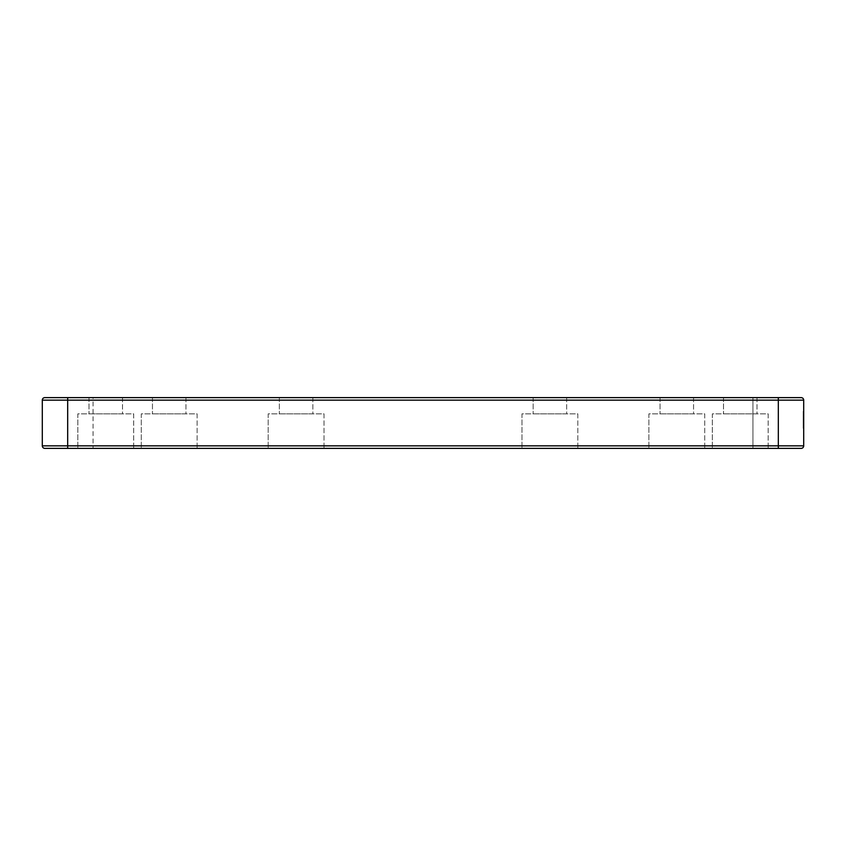 <?xml version="1.0" encoding="UTF-8"?>
<svg xmlns="http://www.w3.org/2000/svg" width="846" height="846" viewBox="0 0 846 846"><rect width="100%" height="100%" fill="white"/><g stroke="black" fill="none" stroke-linecap="round" stroke-linejoin="round"><path stroke-width="0.63" stroke-dasharray="4.23 3.17" d="M803.192 421.467L803.192 426.67L803.7 420.97L803.7 426.67L803.7 411.05L803.7 429.916L803.7 417.67M803.192 417.67L803.192 419.489M803.7 421.467L803.7 419.489M577.818 413.863L577.818 448.38L521.982 448.38L577.818 448.38L521.982 448.38L577.818 448.38L577.818 413.863L521.982 413.863L521.982 448.38L521.982 413.863L577.818 413.863M566.651 397.62L566.651 413.863L533.149 413.863L566.651 413.863L533.149 413.863L566.651 413.863L566.651 397.62L533.149 397.62L533.149 413.863L533.149 397.62L566.651 397.62M704.718 413.863L704.718 448.38L648.882 448.38L704.718 448.38L648.882 448.38L704.718 448.38L704.718 413.863L648.882 413.863L648.882 448.38L648.882 413.863L704.718 413.863M693.551 397.62L693.551 413.863L660.049 413.863L693.551 413.863L660.049 413.863L693.551 413.863L693.551 397.62L660.049 397.62L660.049 413.863L660.049 397.62L693.551 397.62M324.018 413.863L324.018 448.38L268.182 448.38L324.018 448.38L268.182 448.38L324.018 448.38L324.018 413.863L268.182 413.863L268.182 448.38L268.182 413.863L324.018 413.863M312.851 397.62L312.851 413.863L279.349 413.863L312.851 413.863L279.349 413.863L312.851 413.863L312.851 397.62L279.349 397.62L279.349 413.863L279.349 397.62L312.851 397.62M197.118 413.863L197.118 448.38L141.282 448.38L197.118 448.38L141.282 448.38L197.118 448.38L197.118 413.863L141.282 413.863L141.282 448.38L141.282 413.863L197.118 413.863M185.951 397.62L185.951 413.863L152.449 413.863L185.951 413.863L152.449 413.863L185.951 413.863L185.951 397.62L152.449 397.62L152.449 413.863L152.449 397.62L185.951 397.62M133.668 413.863L133.668 448.38L77.832 448.38L133.668 448.38L77.832 448.38L133.668 448.38L133.668 413.863L77.832 413.863L77.832 448.38L77.832 413.863L133.668 413.863M122.501 397.62L122.501 413.863L88.999 413.863L122.501 413.863L88.999 413.863L122.501 413.863L122.501 397.62L88.999 397.62L88.999 413.863L88.999 397.62L122.501 397.62M768.168 413.863L768.168 448.38L712.332 448.38L768.168 448.38L712.332 448.38L768.168 448.38L768.168 413.863L712.332 413.863L712.332 448.38L712.332 413.863L768.168 413.863M757.001 397.62L757.001 413.863L723.499 413.863L757.001 413.863L723.499 413.863L757.001 413.863L757.001 397.62L723.499 397.62L723.499 413.863L723.499 397.62L757.001 397.62M801.162 397.62L778.32 397.62L778.32 448.38L752.94 448.38L778.32 448.38L752.94 448.38L778.32 448.38L778.32 445.842L67.68 445.842L67.68 400.158L778.32 400.158L778.32 445.842L803.7 445.842L803.7 400.158L778.32 400.158L778.32 397.62L752.94 397.62L752.94 448.38L752.94 397.62L778.32 397.62L778.32 448.38L67.68 448.38L93.06 448.38L67.68 448.38L93.06 448.38L67.68 448.38L67.68 445.842L42.3 445.842L42.3 400.158L67.68 400.158L67.68 397.62L67.68 448.38L67.68 397.62L44.838 397.62M778.32 397.62L67.68 397.62L93.06 397.62L93.06 448.38L93.06 397.62L67.68 397.62M803.192 428.266L803.192 411.325L803.192 429.599L803.192 411.325L803.7 428.266M803.7 417.268L803.7 429.599L803.192 417.268M803.7 414.244L803.7 423.867L803.7 412.848L803.192 414.244M803.192 415.153L803.192 428.076L803.192 412.848L803.192 428.076L803.192 412.848L803.192 428.076L803.7 415.153M803.192 426.321L803.7 420.356L803.192 426.321M803.192 412.658L803.7 420.441L803.192 412.658M803.192 412.848L803.7 425.728L803.192 412.848M803.192 426.511L803.7 429.599L803.7 426.469"/><path stroke-width="1.27" d="M803.7 445.842L778.32 445.842L778.32 400.158L67.68 400.158L67.68 445.842L778.32 445.842L778.32 448.38L44.838 448.38A2.538 2.538 0 0 1 42.3 445.842L42.3 400.158A2.538 2.538 0 0 1 44.838 397.62L801.162 397.62A2.538 2.538 0 0 1 803.7 400.158L803.7 445.842A2.538 2.538 0 0 1 801.162 448.38L778.32 448.38L801.162 448.38A2.538 2.538 0 0 0 803.7 445.842A2.538 2.538 0 0 1 801.162 448.38M44.838 448.38L67.68 448.38L67.68 445.842L42.3 445.842A2.538 2.538 0 0 0 44.838 448.38A2.538 2.538 0 0 1 42.3 445.842M42.3 400.158A2.538 2.538 0 0 1 44.838 397.62A2.538 2.538 0 0 0 42.3 400.158L67.68 400.158L67.68 397.62M803.7 400.158A2.538 2.538 0 0 0 801.162 397.62A2.538 2.538 0 0 1 803.7 400.158L778.32 400.158L778.32 397.62"/></g></svg>
